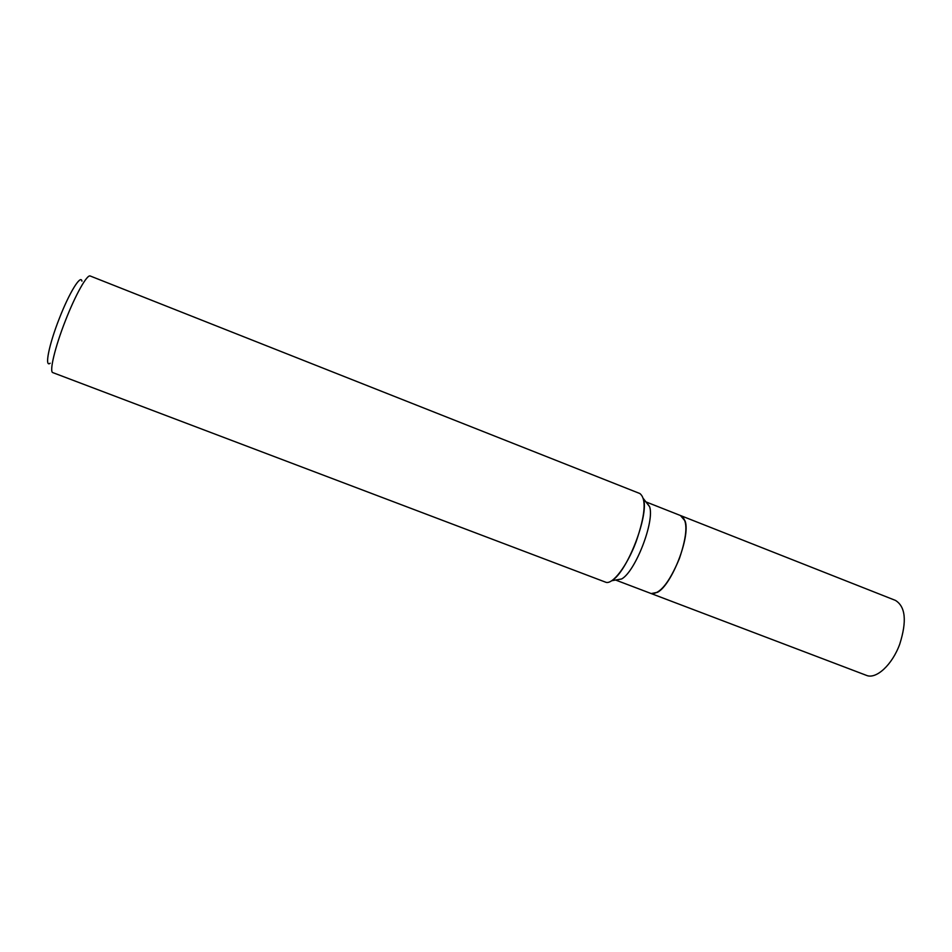 <?xml version="1.0" encoding="UTF-8"?>
<svg xmlns="http://www.w3.org/2000/svg" width="952" height="952" viewBox="0 0 952 952"><rect width="100%" height="100%" fill="white"/><g stroke="black" fill="none" stroke-linecap="round" stroke-linejoin="round"><path stroke-width="1.43" d="M90.273 276.02C87.167 274.045 75.517 294.68 65.462 320.55C54.93 347.254 49.076 372.03 52.848 372.625L605.52 582.136C612.184 585.409 626.952 566.333 636.103 541.736C645.349 514.865 646.598 498.788 639.851 493.529L90.273 276.02M81.943 281.149C80.813 274.081 69.317 292.657 59.357 318.385C48.885 344.814 44.351 367.888 50.147 363.224M643.469 498.705C649.204 515.187 627.023 572.438 611.684 580.744L621.632 578.971C635.365 571.581 654.798 521.434 649.621 506.726L643.469 498.705M680.573 515.651L685.131 521.065C690.676 536.309 671.91 584.766 657.534 592.299L651.216 593.572C659.903 594.262 669.28 582.636 679.359 558.657C687.356 535.083 688.01 520.815 681.323 515.865L685.131 521.065C690.676 536.309 671.91 584.766 657.534 592.299L651.216 593.572L866.391 675.349C876.066 679.645 892.25 664.889 899.759 644.087C906.994 621.18 905.554 606.614 895.427 600.391L646.313 502.037L649.621 506.726M651.216 593.572L616.027 580.196"/></g></svg>
